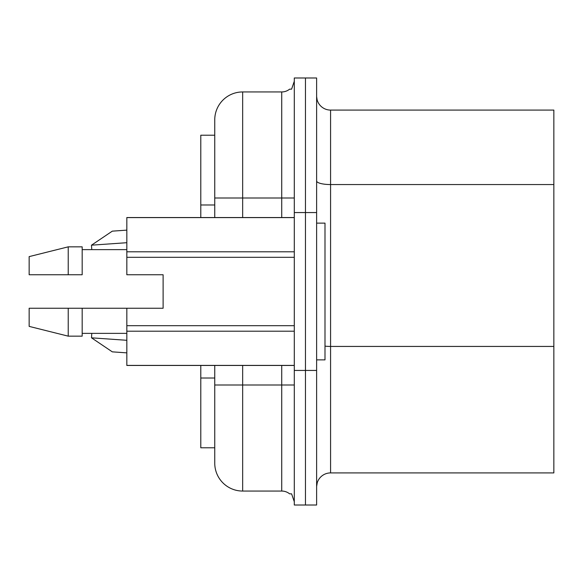 <?xml version="1.0" encoding="UTF-8"?>
<svg xmlns="http://www.w3.org/2000/svg" width="583" height="583" viewBox="0 0 583 583"><rect width="100%" height="100%" fill="white"/><g stroke="black" fill="none" stroke-linecap="round" stroke-linejoin="round"><path stroke-width="0.87" d="M316.62 370.438L316.62 77.991L305.456 77.991L305.456 505.009L294.291 505.009L294.291 77.991L305.456 77.991L305.456 505.009L316.62 505.009L316.62 370.438L294.291 370.438M214.748 463.142A27.911 27.911 0 0 0 242.659 491.054A27.911 27.911 0 0 1 214.748 463.142L214.748 365.461M214.748 217.539L214.748 119.858A27.911 27.911 0 0 1 242.659 91.946L281.735 91.946A12.556 12.556 0 0 0 289.627 89.155L291.595 89.155L294.291 81.248L291.595 89.155M242.659 365.461L242.659 491.054L281.735 491.054L281.735 365.461M214.748 119.858A27.911 27.911 0 0 1 242.659 91.946A27.911 27.911 0 0 0 214.748 119.858A27.911 27.911 0 0 1 242.659 91.946L242.659 198.001L281.735 198.001L281.735 91.946A12.556 12.556 0 0 0 289.627 89.155A12.556 12.556 0 0 1 281.735 91.946M281.735 491.054A12.556 12.556 0 0 1 289.627 493.845A12.556 12.556 0 0 0 281.735 491.054A12.556 12.556 0 0 1 289.627 493.845L291.595 493.845L294.291 501.752L291.595 493.845M316.62 223.121L324.993 223.121L324.993 359.879L316.62 359.879M294.291 365.461L126.832 365.461L126.832 308.247L29.15 308.247L29.15 326.385L68.226 336.158L68.226 308.247M68.226 336.158L82.181 336.158L82.181 308.247M126.832 308.247L163.116 308.247L163.116 294.262M156.987 308.247L156.033 308.247M163.116 308.247L163.116 274.753L126.832 274.753L126.832 217.539L294.291 217.539M126.832 331.21L294.291 331.21M126.832 365.388L294.291 365.388M126.832 217.612L294.291 217.612M126.832 251.79L294.291 251.79M126.832 257.314L294.291 257.314M126.832 325.686L294.291 325.686M82.181 274.753L29.15 274.753L29.15 256.615L68.226 246.842L68.226 274.753L82.181 274.753L82.181 246.842L68.226 246.842M200.792 365.461L200.792 447.795L214.748 447.795M200.792 217.539L200.792 135.205L214.748 135.205M317.261 482.68L316.627 486.353L317.261 482.68M316.627 96.647L317.123 99.853L316.627 96.647M317.123 99.853A13.956 13.956 0 0 0 330.576 110.085L553.85 110.085L553.85 472.915L330.576 472.915A13.956 13.956 0 0 0 316.62 486.871M126.832 230.132L112.3 231.152L91.473 245.195L91.786 249.633M126.832 340.297L91.509 337.827L91.786 333.367M91.509 337.827L112.3 351.848L126.832 352.868M316.62 212.562L294.291 212.562M214.748 384.999L294.291 384.999M281.735 217.539L281.735 198.001L294.291 198.001M214.748 198.001L242.659 198.001L242.659 217.539M200.792 378.017L214.748 378.017M200.792 204.983L214.748 204.983M553.85 346.433L330.576 346.433L330.576 472.915M330.576 110.085L330.576 346.433A13.956 3.615 0 0 1 324.993 346.134M553.85 184.556L330.576 184.556A13.956 3.615 0 0 1 316.62 180.949M91.509 245.173L126.832 242.703M126.832 333.367L82.181 333.367M126.832 249.633L82.181 249.633"/></g></svg>

